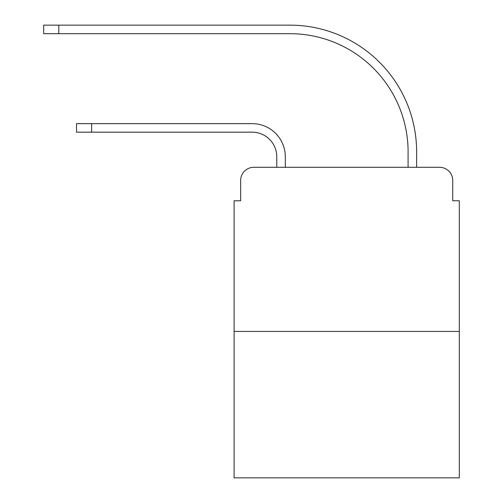 <?xml version="1.0" encoding="UTF-8"?>
<svg xmlns="http://www.w3.org/2000/svg" width="503" height="503" viewBox="0 0 503 503"><rect width="100%" height="100%" fill="white"/><g stroke="black" fill="none" stroke-linecap="round" stroke-linejoin="round"><path stroke-width="0.75" d="M240.667 180.426L240.667 200.779L240.667 180.426A13.128 13.128 0 0 1 253.795 167.298L276.776 167.298L276.776 156.791A24.622 24.622 0 0 0 252.154 132.17A24.622 24.622 0 0 1 276.776 156.791A24.622 24.622 0 0 0 252.154 132.17A24.622 24.622 0 0 1 276.776 156.791A24.622 24.622 0 0 0 252.154 132.17A24.622 24.622 0 0 1 276.776 156.791A24.622 24.622 0 0 0 252.154 132.17A24.622 24.622 0 0 1 276.776 156.791A24.622 24.622 0 0 0 252.154 132.17A24.622 24.622 0 0 1 276.776 156.791A24.622 24.622 0 0 0 252.154 132.17A24.622 24.622 0 0 1 276.776 156.791A24.622 24.622 0 0 0 252.154 132.17A24.622 24.622 0 0 1 276.776 156.791A24.622 24.622 0 0 0 252.154 132.17A24.622 24.622 0 0 1 276.776 156.791A24.622 24.622 0 0 0 252.154 132.17A24.622 24.622 0 0 1 276.776 156.791M459.302 331.439L234.102 331.439L234.102 477.85L459.302 477.85L459.302 200.779L452.738 200.779L452.738 180.426A13.128 13.128 0 0 0 439.603 167.298L253.795 167.298M234.102 331.439L234.102 200.779L240.667 200.779M285.314 167.298L285.314 156.791L285.314 167.298L285.314 156.791L285.314 167.298L285.314 156.791L285.314 167.298L285.314 156.791L285.314 167.298L285.314 156.791L285.314 167.298L285.314 156.791L285.314 167.298L285.314 156.791L285.314 167.298L285.314 156.791L285.314 167.298L285.314 156.791L285.314 167.298L295.487 167.298M397.911 167.298L408.09 167.298L408.09 151.868A118.18 118.18 0 0 0 289.91 33.688A118.18 118.18 0 0 1 408.09 151.868A118.18 118.18 0 0 0 289.91 33.688A118.18 118.18 0 0 1 408.09 151.868A118.18 118.18 0 0 0 289.91 33.688A118.18 118.18 0 0 1 408.09 151.868A118.18 118.18 0 0 0 289.91 33.688A118.18 118.18 0 0 1 408.09 151.868A118.18 118.18 0 0 0 289.91 33.688A118.18 118.18 0 0 1 408.09 151.868A118.18 118.18 0 0 0 289.91 33.688A118.18 118.18 0 0 1 408.09 151.868A118.18 118.18 0 0 0 289.91 33.688A118.18 118.18 0 0 1 408.09 151.868A118.18 118.18 0 0 0 289.91 33.688A118.18 118.18 0 0 1 408.09 151.868A118.18 118.18 0 0 0 289.91 33.688A118.18 118.18 0 0 1 408.09 151.868M416.629 167.298L416.629 151.868L416.629 167.298L416.629 151.868L416.629 167.298L416.629 151.868L416.629 167.298L416.629 151.868L416.629 167.298L416.629 151.868L416.629 167.298L416.629 151.868L416.629 167.298L416.629 151.868L416.629 167.298L416.629 151.868L416.629 167.298L416.629 151.868L416.629 167.298L439.603 167.298M452.738 200.779L452.738 180.426M76.525 132.17L76.525 123.637L91.628 123.637L91.628 132.17L76.525 132.17L252.154 132.17M285.314 156.791A33.154 33.154 0 0 0 252.154 123.637L91.628 123.637M43.698 25.15L58.801 25.15L58.801 33.688L43.698 33.688L43.698 25.15M416.629 151.868A126.718 126.718 0 0 0 289.91 25.15L58.801 25.15M58.801 33.688L289.91 33.688"/></g></svg>
